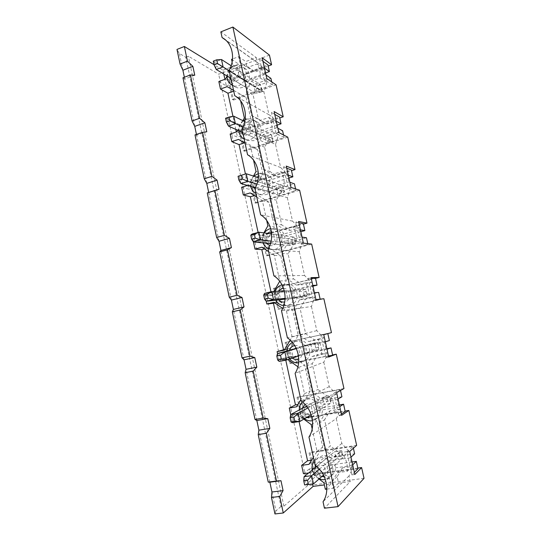 <?xml version="1.0" encoding="UTF-8"?>
<svg xmlns="http://www.w3.org/2000/svg" width="541" height="541" viewBox="0 0 541 541"><rect width="100%" height="100%" fill="white"/><g stroke="black" fill="none" stroke-linecap="round" stroke-linejoin="round"><path stroke-width="0.41" stroke-dasharray="2.71 2.03" d="M256.853 420.526L246.04 369.314M364.019 478.352L307.531 485.676L283.883 506.2L280.962 506.552L185.746 57.218L179.355 53.464L176.981 49.434M280.962 506.552L275.93 510.88L271.947 492.012M269.878 482.214L258.889 430.176M244.038 359.819L233.394 309.418M231.42 300.072L220.944 250.463M219.004 241.266L208.691 192.427M206.784 183.372L196.626 135.284L195.01 134.919M196.451 134.418L196.626 135.284L206.79 131.781M194.746 126.364L184.751 79.02L182.959 77.782M184.373 77.241L184.751 79.02L194.76 75.206M182.899 70.235L179.355 53.464M312.603 484.026L309.337 468.939L316.546 467.938L329.395 477.73L330.794 484.107L324.39 484.932M303.433 473.7L309.337 468.939M299.078 421.574L297.198 412.918L304.306 411.701L316.979 421.013L322.693 447.109L314.767 459.769L311.528 460.235M290.693 414.649L291.051 416.286L297.198 412.918M285.77 360.137L285.242 357.702L292.248 356.282L304.739 365.134L310.372 390.845L302.554 403.647L297.942 404.458M277.513 353.543L278.845 359.731L285.242 357.702M273.793 291.484L272.137 294.338L265.104 296.028L266.213 301.161M265.104 296.028L271.765 295.494L270.967 291.815M263.866 232.894L260.221 239.345L253.283 241.239L253.418 241.854M253.283 241.239L260.167 241.962L258.104 232.441M241.638 187.24L248.738 189.188L245.445 173.992M230.155 134.019L237.465 137.157L236.329 131.923M235.781 129.38L232.955 116.335M218.835 81.556L226.348 85.857L224.928 79.29M223.791 74.049L222.953 70.181L214.02 64.69M222.953 70.181L238.831 64.183L240.082 69.89L232.88 83.456L226.348 85.857M231.555 59.348L238.831 64.183M326.825 489.105L333.242 488.293L331.802 481.727L337.604 472.611L347.288 471.306C347.795 465.896 346.653 460.722 343.853 455.793L334.21 457.172L324.898 450.207L319.007 423.353L324.728 414.129L334.27 412.526C334.771 407.143 333.641 402.051 330.889 397.25L321.381 398.927L312.204 392.313L306.409 365.858L312.042 356.526L321.449 354.639C321.942 349.283 320.827 344.272 318.115 339.592L308.749 341.554L299.707 335.285L293.993 309.229L299.552 299.795L308.816 297.624C309.303 292.302 308.208 287.359 305.537 282.801L296.299 285.039L287.393 279.102L281.766 253.431L287.244 243.903L296.38 241.462C296.86 236.167 295.778 231.298 293.148 226.862L284.045 229.37L275.261 223.751L269.716 198.459L275.119 188.836L284.126 186.138C284.6 180.87 283.538 176.068 280.935 171.754L271.961 174.52L263.305 169.218L257.841 144.291L263.169 134.581L272.049 131.625C272.515 126.384 271.467 121.657 268.911 117.451L260.065 120.467L251.524 115.47L246.141 90.908L251.396 81.109L260.153 77.911C260.613 72.697 259.579 68.038 257.056 63.946L248.333 67.206L239.913 62.506L238.628 56.643L232.515 58.983M238.628 56.643L245.776 61.559L256.292 57.589L220.843 31.872M269.438 55.114L218.686 74.212L188.356 56.19L185.746 57.218M308.816 297.624L314.605 297.036L311.454 306.524L281.489 310.717M305.537 282.801L311.386 282.564L302.338 284.755L293.607 278.953L288.089 253.885L293.459 244.579L302.412 242.199L299.308 251.714L268.093 249.124M299.308 251.714L304.576 275.497L311.386 282.564M304.576 275.497L273.902 275.836M300.85 231.71L278.899 237.668L280.441 244.688L268.377 243.443L266.781 236.113L273.611 234.239L275.22 241.597L270.716 242.808M264.508 248.928L268.647 247.819L280.793 255.785L286.263 280.759L278.662 293.837L271.765 295.494M296.38 241.462L302.412 242.199M293.148 226.862L299.241 227.944L290.321 230.385L281.712 224.894L276.275 200.184L281.57 190.784L290.402 188.16L287.339 197.688L254.912 188.525M287.339 197.688L292.532 221.127L299.241 227.944M292.532 221.127L260.627 214.804M321.449 354.639L326.974 352.685C326.602 356.134 325.54 359.285 323.782 362.152L295.109 373.344M318.115 339.592L323.707 337.997L314.537 339.924L305.679 333.804L300.079 308.37L305.523 299.153L314.605 297.036M311.454 306.524L316.803 330.659L323.707 337.997M316.803 330.659L287.399 337.875M298.017 396.83L302.656 418.193L301.682 418.761L297.023 397.317L343.954 388.566M302.656 418.193L345.104 411.079M356.647 445.358L310.054 452.256L314.761 473.93L313.827 474.721L309.1 452.959L310.054 452.256M357.817 468.087L314.761 473.93M307.531 485.676L218.686 74.212M229.296 80.426L233.556 100.044L232.36 99.402L228.086 79.71L229.296 80.426L268.167 66.036M233.556 100.044L276.072 84.822M240.353 131.321L244.667 151.216L243.511 150.756L239.176 130.787L240.353 131.321L279.751 117.979M244.667 151.216L287.765 137.15M251.558 182.932L255.94 203.105L254.811 202.841L250.415 182.588L251.558 182.932L291.498 170.672M255.94 203.105L299.633 190.229M262.926 235.267L267.369 255.731L266.28 255.67L261.824 235.125L262.926 235.267L303.42 224.123M267.369 255.731L311.663 244.086M274.456 288.353L278.967 309.114L277.912 309.249L273.388 288.414L315.511 278.358M278.967 309.114L323.876 298.727M286.155 342.203L290.727 363.261L289.705 363.613L285.121 342.473L331.45 332.614M290.727 363.261L332.58 354.916M324.898 450.207L330.355 445.96L324.586 419.762L330.186 410.747L339.532 409.165C339.153 412.627 338.078 415.779 336.292 418.606L308.958 437.02M319.007 423.353L324.586 419.762M334.27 412.526L339.532 409.165M330.889 397.25L336.218 394.261L326.906 395.911L317.925 389.473L312.245 363.653L317.763 354.538L326.974 352.685M323.782 362.152L329.212 386.646L336.218 394.261M329.212 386.646L301.114 400.955M336.292 418.606L341.804 443.471L348.911 451.363L339.471 452.736L330.355 445.96M350.25 481.598L338.524 483.106L337.117 476.702L342.798 467.789L352.272 466.498C351.893 469.973 350.798 473.111 348.992 475.911L350.25 481.598L324.438 508.202M333.242 488.293L338.524 483.106M325.344 489.294L330.794 484.107M275.93 510.88L274.956 513.95M231.142 72.393L237.688 69.945L239.223 76.978L232.664 79.405L231.142 72.393L244.485 80.71L245.959 87.432L270.919 78.377M272.049 131.625L278.561 134.898L275.538 144.447L241.949 128.907M268.911 117.451L275.484 121.049L266.808 123.977L258.429 119.074L253.147 95.067L258.3 85.505L266.889 82.401L263.907 91.963L268.958 114.733C271.609 116.254 273.787 118.357 275.484 121.049M268.958 114.733L234.72 95.683M233.732 91.118L234.49 90.841L246.141 97.563L251.382 121.488L244.086 134.939L237.465 137.157M284.126 186.138L290.402 188.16M280.935 171.754L287.278 174.107L278.48 176.799L269.986 171.605L264.63 147.247L269.851 137.766L278.561 134.898M275.538 144.447L280.657 167.548L287.278 174.107M280.657 167.548L247.568 154.76M242.841 126.161L249.482 123.896L251.044 131.037L244.39 133.275L242.841 126.161L255.792 132.288L257.293 139.111L282.598 130.733M244.343 142.885L245.715 142.432L257.53 149.553L262.845 173.823L255.447 187.152L248.738 189.188M271.961 174.52L278.48 176.799M276.877 127.73L257.658 134.141L256.123 127.155L275.308 120.67L276.877 127.73L277.837 128.231M243.511 150.756L284.099 137.488L276.093 133.458L271.433 112.467L274.125 111.541M278.798 132.559L276.093 133.458M239.176 130.787L279.555 117.093M274.747 114.354L271.433 112.467M284.099 137.488L283.545 134.986M277.148 125.133L255.792 132.288M276.268 121.198L275.308 120.67M257.293 139.111L244.39 133.275M257.658 134.141L251.044 131.037M256.123 127.155L249.482 123.896M249.57 121.035C241.137 123.49 239.839 137.542 247.758 140.471L253.871 140.687C262.101 138.422 263.798 124.761 256.251 121.441C254.128 120.406 251.903 120.271 249.57 121.035M263.169 134.581L269.851 137.766M257.841 144.291L264.63 147.247M263.305 169.218L269.986 171.605M256.021 171.49L262.845 173.823M245.087 143.331L250.605 146.665L253.54 160.136M250.605 146.665L257.53 149.553M238.561 139.395L245.715 142.432M236.897 131.734L244.086 134.939M242.882 120.657L237.702 130.253M244.343 117.952L251.382 121.488M251.524 115.47L258.429 119.074M260.065 120.467L266.808 123.977M351.968 465.551L331.024 468.432L329.347 460.79L350.25 457.828L351.968 465.551L352.698 464.847M357.966 468.749L313.827 474.721M354.835 474.471L351.88 474.863L354.369 472.367M351.88 474.863L346.781 451.884L352.996 446.474L309.1 452.959M346.781 451.884L349.716 451.451M350.987 457.159L350.25 457.828M353.388 448.225L352.996 446.474M352.056 461.967L328.793 465.213L327.163 457.767L354.632 453.825M316.87 466.207L324.113 465.199L325.824 473.017L318.561 473.997L316.87 466.207L327.163 457.767M329.347 460.79L324.113 465.199M328.793 465.213L318.561 473.997M331.024 468.432L325.824 473.017M347.288 471.306L352.272 466.498M343.853 455.793L348.911 451.363M341.804 443.471L315.065 465.098M348.992 475.911L323.045 501.771M322.774 455.657L318.521 457.463C310.331 463.191 317.452 478.988 327.474 477.142L332.343 474.89C339.91 468.709 332.384 453.703 322.774 455.657M337.604 472.611L342.798 467.789M331.802 481.727L337.117 476.702M323.917 482.755L329.395 477.73M308.593 472.99L310.791 472.692L319.028 479.008M310.791 472.692L316.546 467.938M308.979 464.32L314.767 459.769M312.171 428.918L317.073 451.37L313.367 457.294M317.073 451.37L322.693 447.109M334.21 457.172L339.471 452.736M311.237 424.624L316.979 421.013M264.995 74.293L246.047 81.238L244.532 74.354L263.453 67.341L264.995 74.293L265.989 74.983M232.36 99.402L272.407 85.038L264.109 79.48L259.518 58.8L262.169 57.799M266.781 78.513L264.109 79.48M228.086 79.71L267.923 64.934M262.953 61.302L259.518 58.8M272.407 85.038L271.697 81.853M265.55 72.981L244.485 80.71M264.448 68.051L263.453 67.341M245.959 87.432L232.664 79.405M246.047 81.238L239.223 76.978M244.532 74.354L237.688 69.945M260.153 77.911L266.889 82.401M257.056 63.946L263.852 68.741L255.298 71.906L247.034 67.294L245.776 61.559M256.292 57.589L257.421 62.675L259.119 63.73L263.852 68.741M257.421 62.675L225.753 40.156M263.907 91.963L229.188 70.235M237.993 68.085C230.216 70.614 228.322 83.402 235.179 86.925C237.364 88.142 239.71 88.318 242.226 87.453C249.827 85.093 252.032 72.636 245.513 68.815C243.207 67.375 240.698 67.131 237.993 68.085M314.74 418.944L318.027 417.72C327.494 412.567 320.583 395.309 310.115 397.777L307.559 398.636C297.455 403.167 303.812 421.29 314.74 418.944M302.203 361.618L303.481 361.266C314.977 357.79 309.209 337.726 297.645 340.769L297.178 340.884C285.1 343.555 290.138 364.526 302.203 361.618M289.848 305.151C301.283 303.075 298.666 283.261 287.129 284.356L285.357 284.613C273.604 286.94 277.06 307.295 288.901 305.32L289.848 305.151M277.682 249.516C287.778 247.406 287.264 230.087 277.073 229.059L273.252 229.283C262.865 231.622 264.049 249.462 274.625 249.793L277.682 249.516M265.685 194.706C274.733 192.522 275.585 177.265 266.794 174.811L261.323 174.763C252.038 177.144 251.693 192.867 260.89 194.794L265.685 194.706M232.123 61.931L232.833 65.184L227.037 76.153M233.563 90.347L239 93.485L240.603 100.809M253.486 176.082L248.475 185.144L247.514 185.441M256.779 197.093L262.371 200.623L266.693 220.437M268.64 251.646L274.321 255.386L279.717 281.266M282.713 308.397L286.439 310.953L292.106 336.908L290.199 340.12M278.845 359.731L286 358.284L287.812 359.576M297.908 366.771L298.747 367.366L304.495 393.706L300.843 399.704M291.051 416.286L298.301 415.055L303.826 419.147M251.396 81.109L258.3 85.505M246.141 90.908L253.147 95.067M239 93.485L246.141 97.563M227.125 86.634L234.49 90.841M225.489 79.081L232.88 83.456M232.833 65.184L240.082 69.89M239.913 62.506L247.034 67.294M248.333 67.206L255.298 71.906M307.072 406.839L311.197 406.122L312.881 413.824L305.726 415.035L304.056 407.359L322.537 397.365L326.75 397.649L330.064 397.067L330.842 400.583L327.528 401.165L324.106 404.452L330.788 403.295L329.212 396.181L322.537 397.365L324.106 404.452L292.451 422.677L290.706 414.589M283.883 506.2L188.356 56.19M277.912 309.249L320.218 299.471L313.124 300.282L308.255 278.331L311.061 277.641M315.951 299.626L313.124 300.282M312.962 286.169L290.706 291.498L292.268 298.618L318.642 292.411M273.388 288.414L315.471 278.162M312.793 285.418L311.934 285.459L313.577 292.837L314.429 292.769M311.203 278.263L308.255 278.331M266.28 255.67L308.005 244.688L300.593 243.835L295.792 222.209L298.564 221.445M303.379 243.098L300.593 243.835M261.824 235.125L303.325 223.69M298.869 222.818L295.792 222.209M254.811 202.841L295.968 190.696L288.252 188.234L283.525 166.932L286.25 166.08M290.997 187.416L288.252 188.234M250.415 182.588L291.356 170.009M286.723 168.19L283.525 166.932M298.301 415.055L304.306 411.701M296.515 406.812L302.554 403.647M324.728 414.129L330.186 410.747M321.381 398.927L326.906 395.911M312.204 392.313L317.925 389.473M306.409 365.858L312.245 363.653M312.042 356.526L317.763 354.538M308.749 341.554L314.537 339.924M299.707 335.285L305.679 333.804M293.993 309.229L300.079 308.37M299.552 299.795L305.523 299.153M296.299 285.039L302.338 284.755M287.393 279.102L293.607 278.953M281.766 253.431L288.089 253.885M287.244 243.903L293.459 244.579M284.045 229.37L290.321 230.385M275.261 223.751L281.712 224.894M269.716 198.459L276.275 200.184M275.119 188.836L281.57 190.784M248.475 185.144L255.447 187.152M254.358 195.571L257.097 194.753L269.08 202.287L274.47 226.909L266.97 240.116L260.167 241.962M250.158 192.921L257.097 194.753M262.371 200.623L269.08 202.287M267.869 225.82L274.47 226.909M254.723 180.728L261.459 178.658L263.041 185.901L256.292 187.95L254.723 180.728L267.268 184.603L268.782 191.521L294.439 183.845M288.914 178.036L267.268 184.603M288.265 175.135L287.339 174.79L288.928 181.952L289.854 182.27M263.041 185.901L269.438 187.822L267.883 180.735L287.339 174.79M267.883 180.735L261.459 178.658M269.438 187.822L288.928 181.952M268.782 191.521L256.292 187.95M295.968 190.696L295.569 188.904M260.221 239.345L266.97 240.116M261.932 247.23L268.647 247.819M274.321 255.386L280.793 255.785M279.9 280.955L286.263 280.759M278.899 237.668L266.781 236.113M300.438 229.864L299.545 229.715L301.161 236.985L302.047 237.107M275.22 241.597L281.394 242.287L279.812 235.098L299.545 229.715M279.812 235.098L273.611 234.239M281.394 242.287L301.161 236.985M280.441 244.688L306.456 237.736M308.005 244.688L307.768 243.619M272.137 294.338L278.662 293.837M274.787 302.974L280.36 301.662L292.681 310.061L298.226 335.4L290.524 348.343L284.58 349.581M273.874 302.345L280.36 301.662M286.439 310.953L292.681 310.061M292.106 336.908L298.226 335.4M290.706 291.498L279.014 292.336L285.946 290.666L287.582 298.132L285.073 298.727M287.582 298.132L293.526 297.564L291.924 290.267L311.934 285.459M291.924 290.267L285.946 290.666M293.526 297.564L313.577 292.837M292.268 298.618L280.637 299.775L279.014 292.336M284.235 350.155L290.524 348.343M286 358.284L292.248 356.282M298.747 367.366L304.739 365.134M304.495 393.706L310.372 390.845M296.218 348.424L298.476 347.958L300.133 355.538L293.087 356.965L291.443 349.412L310.723 343.758L315.004 344.482L318.27 343.805L319.041 347.281L315.768 347.951L312.265 350.744L318.859 349.405L317.31 342.385L310.723 343.758L312.265 350.744L279.244 361.456L277.526 353.489M329.381 340.573L302.683 346.112L291.443 349.412M325.33 341.804L324.512 342.047L326.182 349.54L326.994 349.263M300.133 355.538L305.834 353.672L304.211 346.26L324.512 342.047M304.211 346.26L298.476 347.958M305.834 353.672L326.182 349.54M302.683 346.112L304.265 353.341L326.879 348.742M304.265 353.341L293.087 356.965M328.718 357.019L325.844 357.587L320.901 335.298L323.755 334.696M289.705 363.613L332.614 355.058M328.61 356.553L325.844 357.587M327.826 333.594L320.901 335.298M285.121 342.473L327.792 333.439M341.912 396.776L314.835 401.53L304.056 407.359M338.064 399.042L337.286 399.501L338.977 407.103L339.748 406.616M312.881 413.824L318.338 410.619L316.681 403.092L337.286 399.501M316.681 403.092L311.197 406.122M318.338 410.619L338.977 407.103M314.835 401.53L316.438 408.868L339.376 404.932M316.438 408.868L305.726 415.035M341.675 415.292L338.767 415.779L333.743 393.145L336.637 392.624M301.682 418.761L345.192 411.478M341.391 414.021L338.767 415.779M340.512 390.48L340.303 389.54L333.743 393.145M297.023 397.317L340.303 389.54M216.258 69.498L214.676 62.141L258.652 89.427L261.709 88.325L262.426 91.571L259.362 92.66L255.501 93.194L261.668 90.989L260.221 84.443L254.06 86.675L255.501 93.194L230.96 78.377M213.255 61.14L214.676 62.141L221.492 59.524M231.135 65.725L260.221 84.443L261.709 88.325M229.31 70.79L262.426 91.571M259.362 92.66L258.652 89.427M316.654 466.383L334.527 451.735L342.02 451.079L342.811 454.65L339.45 455.137L336.11 458.93L342.886 457.963L341.29 450.748L334.527 451.735L336.11 458.93L305.875 484.898L304.103 476.675M319.427 469.135L341.29 450.748L342.02 451.079M323.491 475.072L342.886 457.963L342.811 454.65M339.45 455.137L338.666 451.566M228.464 126.073L226.855 118.601L269.614 139.051L272.711 138.029L273.435 141.316L266.544 143.291L272.792 141.248L271.325 134.614L265.083 136.677L266.544 143.291L242.733 132.531M225.57 118.256L226.855 118.601L233.773 116.187M244.728 121.563L271.325 134.614L272.711 138.029M242.821 127.176L273.435 141.316M270.338 142.33L269.614 139.051M240.86 183.534L239.223 175.947L276.262 187.375L280.725 189.35L283.869 188.417L284.607 191.744L277.736 194.084L284.072 192.204L282.585 185.475L276.262 187.375L277.736 194.084L255.366 187.686M238.074 176.278L246.25 173.749M258.307 177.644L282.585 185.475L283.869 188.417M256.921 184.068L284.072 192.204L284.607 191.744M281.462 192.677L280.725 189.35M253.452 241.908L251.788 234.192L287.589 238.777L291.998 240.353L295.176 239.501L295.92 242.875L292.742 243.72L289.083 245.58L295.508 243.876L293.993 237.053L287.589 238.777L289.083 245.58L268.377 243.443M271.602 233.962L293.993 237.053L295.176 239.501M271.115 241.137L295.508 243.876L295.92 242.875M292.742 243.72L291.998 240.353M266.246 301.202L264.556 293.371L299.078 290.902L303.42 292.052L306.646 291.288L307.403 294.717L304.177 295.474L300.593 297.793L307.099 296.265L305.57 289.347L299.078 290.902L300.593 297.793L280.637 299.775M284.296 290.774L305.57 289.347L306.646 291.288M285.093 298.375L307.099 296.265L307.403 294.717M304.177 295.474L303.42 292.052M296.299 348.6L317.31 342.385L318.27 343.805M298.504 356.073L318.859 349.405L319.041 347.281M315.768 347.951L315.004 344.482M307.863 407.961L329.212 396.181L330.064 397.067M311.231 414.798L330.788 403.295L330.842 400.583M327.528 401.165L326.75 397.649M305.009 404.377L306.95 403.674C313.949 402.058 318.311 413.75 311.839 416.861M306.997 417.28C303.149 415.596 301.506 412.648 302.067 408.441M307.376 399.19C317.946 396.702 324.925 414.156 315.369 419.363C304.143 426.761 292.715 405.655 304.799 400.056L307.376 399.19M271.399 232.035C280.055 232.15 278.243 247.474 269.81 245.567M266.077 243.207C263.92 239.595 264.339 236.322 267.335 233.374M229.452 77.464C228.627 73.312 230.074 70.283 233.793 68.369C238.831 67.544 241.266 69.917 241.097 75.49C239.048 80.792 235.808 82.394 231.372 80.284M241.401 131.923C240.082 127.493 241.462 124.247 245.533 122.185C250.645 121.515 253.114 123.984 252.945 129.59C250.862 134.878 247.582 136.386 243.085 134.121M246.283 119.392C248.63 118.614 250.875 118.749 253.019 119.791C263.731 124.619 254.953 144.177 244.451 139.037C236.458 136.082 237.77 121.874 246.283 119.392M315.545 465.463C316.526 463.847 317.946 462.886 319.805 462.589C327.319 461.128 331.41 474.078 324.113 476.33M321.672 476.682C317.026 475.762 314.706 472.861 314.713 467.979M320.164 457.733C329.861 455.765 337.469 470.954 329.821 477.203C320.164 486.589 305.097 467.316 315.87 459.559L320.164 457.733M231.764 84.93C224.846 81.373 226.753 68.45 234.598 65.88C237.33 64.913 239.859 65.15 242.185 66.604C251.7 72.23 242.179 90.361 232.461 85.289M258.138 173.688L263.656 173.735C275.146 177.069 269.06 197.533 257.692 193.942C248.42 192.001 248.765 176.109 258.138 173.688M258.388 176.596C263.311 176.839 265.462 179.646 264.84 185.015C262.568 189.898 259.274 191.149 254.967 188.762M253.621 187.186C251.795 182.953 252.809 179.592 256.664 177.11M270.169 228.802L274.03 228.573C286.108 229.898 283.592 251.078 271.555 249.543C260.877 249.205 259.687 231.169 270.169 228.802M282.388 284.742L284.174 284.485C296.414 283.369 298.24 304.718 285.966 305.679C274.01 307.68 270.527 287.095 282.388 284.742M283.565 288.367C290.794 288.394 291.842 300.708 284.715 301.952M278.716 299.964C276.552 297.178 276.336 294.257 278.074 291.193M294.784 341.533C306.463 338.456 312.285 358.751 300.681 362.26C288.211 367.136 281.32 344.603 294.318 341.648L294.784 341.533M294.696 345.591C301.695 344.238 305.32 355.91 298.76 358.771M292.255 358.122C289.665 355.944 288.793 353.219 289.645 349.939M318.027 417.72L312.509 420.54M304.279 418.883C301.006 416.191 299.362 413.209 299.329 409.922M302.318 401.868L307.559 398.636M256.251 121.441L253.019 119.791C250.713 118.668 248.319 118.52 245.844 119.331L245.093 119.622M243.119 120.771C240.15 122.787 238.669 126.094 238.682 130.699M244.119 138.888L247.758 140.471M332.343 474.89L329.821 477.203L325.364 479.488M319.217 478.839C314.801 476.236 312.468 473.294 312.218 470.021M314.22 461.209L318.521 457.463M245.513 68.815L242.185 66.604C239.649 65.021 236.938 64.744 234.057 65.759C228.593 68.166 226.929 73.245 227.037 76.011M223.94 38.695L259.119 63.73M235.179 86.925L232.474 85.343M266.794 174.811L263.656 173.735L258.375 173.519M260.89 194.794L255.954 193.286M253.702 176.156C250.828 179.544 249.814 182.939 250.659 186.341M277.073 229.059L270.696 228.64M274.625 249.793L268.329 248.704M264.265 232.955C262.405 235.051 261.993 238.365 263.034 242.895M287.129 284.356L282.01 284.83M288.901 305.32L283.775 305.706M275.119 291.396C274.131 294.581 274.361 297.536 275.809 300.255M297.178 340.884L292.37 342.392M303.481 361.266L298.646 362.747M289.462 359.035C287.305 355.978 286.439 353.219 286.865 350.751"/><path stroke-width="0.81" d="M324.39 484.932L313.117 486.386L283.268 512.983L279.758 496.442L283.071 490.586L280.975 480.719L276.485 481.003L266.368 433.267L269.844 428.364L267.781 418.66L263.149 418.078L255.027 419.471L245.168 372.715L253.188 371.112L256.826 367.15L254.797 357.594L250.023 356.181L242.03 357.844L244.038 359.819L246.04 369.314L245.168 372.715M263.149 418.078L253.188 371.112M255.027 419.471L256.853 420.526L258.889 430.176L258.213 434.585L266.368 433.267M267.781 418.66L256.853 420.526M269.844 428.364L258.889 430.176M276.485 481.003L268.241 482.119L269.878 482.214L271.947 492.012L271.481 497.477L279.758 496.442M250.023 356.181L240.224 309.966L244.018 306.903L242.023 297.503L237.107 295.271L229.235 297.198L231.42 300.072L233.394 309.418L232.326 311.832L242.03 357.844M224.4 235.335L216.65 237.519L219.004 241.266L220.944 250.463L219.687 251.923L227.47 249.8L231.413 247.609L229.445 238.351L224.4 235.335L214.912 190.588L219.004 189.242L217.069 180.133L211.896 176.352L202.557 132.308L206.79 131.781L204.883 122.814L199.588 118.296L190.391 74.942L194.76 75.206L192.88 66.374L187.47 61.147L180.065 64.041L176.981 49.434L184.359 46.479L187.47 61.147M211.896 176.352L204.261 178.78L206.784 183.372L208.691 192.427L207.25 192.954L214.912 190.588M199.588 118.296L192.069 120.961L194.746 126.364L196.451 134.418M180.065 64.041L182.899 70.235L184.373 77.241M268.241 482.119L258.213 434.585M244.018 306.903L233.394 309.418M240.224 309.966L232.326 311.832M313.117 486.386L312.603 484.026M313.367 457.294L308.979 464.32L301.635 465.355L303.433 473.7L308.593 472.99M301.635 465.355L307.572 460.804L299.078 421.574M300.843 399.704L296.515 406.812L289.279 408.07L290.693 414.649M289.279 408.07L295.467 404.898L285.77 360.137M290.199 340.12L284.235 350.155L277.1 351.636L277.513 353.543M277.1 351.636L283.531 349.797L273.455 303.285L274.787 302.974M266.213 301.161L266.828 304.008L273.455 303.285M270.967 291.815L261.83 249.644L264.508 248.928M253.418 241.854L254.98 249.097L261.83 249.644M258.104 232.441L250.375 196.762L254.358 195.571M247.514 185.441L241.638 187.24L243.308 194.983L250.375 196.762M245.445 173.992L239.081 144.623L244.343 142.885M237.702 130.253L236.897 131.734L230.155 134.019L231.805 141.654L239.081 144.623M236.329 131.923L235.781 129.38M232.955 116.335L227.944 93.221L233.732 91.118M227.037 76.153L225.489 79.081L218.835 81.556L220.464 89.082L227.944 93.221M224.928 79.29L223.791 74.049M214.02 64.69L184.359 46.479M237.107 295.271L227.47 249.8M232.515 58.983L231.555 59.348L232.123 61.931M225.753 40.156L222.081 37.545L220.843 31.872L232.887 27.05L269.438 55.114L271.589 64.764L262.169 57.799L266.781 78.513L276.072 84.822L283.22 116.802L274.125 111.541L278.798 132.559L287.765 137.15L295.021 169.59L286.25 166.08L290.997 187.416L299.633 190.229L306.984 223.142L298.564 221.445L303.379 243.098L311.663 244.086L319.129 277.479L311.061 277.641L315.951 299.626L323.876 298.727L331.45 332.614L323.755 334.696L328.718 357.019L336.272 354.179L332.58 354.916M192.88 66.374L182.899 70.235M190.391 74.942L182.959 77.782L192.069 120.961M204.883 122.814L194.746 126.364M204.261 178.78L195.01 134.919L202.557 132.308M217.069 180.133L206.784 183.372M219.004 189.242L208.691 192.427M229.445 238.351L219.004 241.266M216.65 237.519L207.25 192.954M222.081 37.545L223.94 38.695C232.819 44.66 235.288 59.307 229.188 70.235L234.72 95.683C245.1 101.208 248.644 117.302 241.949 128.907L247.568 154.76C258.111 160.697 261.709 177.049 254.912 188.525L260.627 214.804C271.332 221.161 274.997 237.783 268.093 249.124L273.902 275.836C284.776 282.618 288.502 299.525 281.489 310.717L287.399 337.875C298.449 345.111 302.23 362.301 295.109 373.344L301.114 400.955C312.346 408.644 316.194 426.132 308.958 437.02L315.065 465.098C326.48 473.267 330.395 491.045 323.045 501.771L324.438 508.202L338.051 506.626L232.887 27.05M229.235 297.198L219.687 251.923M270.716 242.808L268.377 243.443L253.452 241.908L251.626 239.136L255.224 238.141L254.378 234.233L258.923 232.217L271.602 233.962M345.104 411.079L348.844 410.457L341.675 415.292L336.637 392.624L343.954 388.566L336.272 354.179M338.051 506.626L364.019 478.352L361.611 467.573L354.835 474.471L349.716 451.451L356.647 445.358L348.844 410.457M361.611 467.573L357.817 468.087M268.167 66.036L271.589 64.764M279.751 117.979L283.22 116.802M291.498 170.672L295.021 169.59M303.42 224.123L306.984 223.142M315.511 278.358L319.129 277.479M319.028 479.008L323.917 482.755L325.344 489.294L326.825 489.105M271.481 497.477L274.956 513.95L283.268 512.983M277.148 125.133L281.056 123.821L279.555 117.093L274.747 114.354M283.545 134.986L282.598 130.733L277.837 128.231M281.056 123.821L276.268 121.198M253.54 160.136L256.021 171.49L253.486 176.082M231.805 141.654L238.561 139.395L245.087 143.331M240.603 100.809L244.343 117.952L242.882 120.657M280.975 480.719L269.878 482.214M283.071 490.586L271.947 492.012M354.369 472.367L357.966 468.749L356.316 461.372L352.056 461.967M353.388 448.225L354.632 453.825L350.987 457.159M352.698 464.847L356.316 461.372M311.528 460.235L307.572 460.804M303.826 419.147L311.237 424.624L312.171 428.918M265.55 72.981L269.404 71.568L267.923 64.934L262.953 61.302M271.697 81.853L270.919 78.377L265.989 74.983M269.404 71.568L264.448 68.051M220.464 89.082L227.125 86.634L233.563 90.347M243.308 194.983L250.158 192.921L256.779 197.093M266.693 220.437L267.869 225.82L263.866 232.894M254.98 249.097L261.932 247.23L268.64 251.646M279.717 281.266L273.793 291.484M266.828 304.008L273.874 302.345L282.713 308.397M287.812 359.576L297.908 366.771M290.706 414.589L298.172 413.31L299.93 421.432L292.451 422.677L291.038 421.96L294.811 421.331L293.925 417.233L290.152 417.868L290.706 414.589L304.056 407.359L307.072 406.839M320.15 299.153L318.642 292.411L314.429 292.769M312.962 286.169L317.033 285.195L315.471 278.162L311.203 278.263M317.033 285.195L312.793 285.418M300.85 231.71L304.867 230.615L303.325 223.69L298.869 222.818M288.914 178.036L292.877 176.833L291.356 170.009L286.723 168.19M297.942 404.458L295.467 404.898M292.877 176.833L288.265 175.135M289.854 182.27L294.439 183.845L295.569 188.904M304.867 230.615L300.438 229.864M302.047 237.107L306.456 237.736L307.768 243.619M231.413 247.609L220.944 250.463M285.073 298.727L280.637 299.775L266.246 301.202L264.549 299.092L268.208 298.219L267.349 294.25L271.798 291.619L284.296 290.774M242.023 297.503L231.42 300.072M284.58 349.581L283.531 349.797M277.526 353.489L284.877 351.975L286.608 359.968L279.244 361.456L277.682 360.029L281.401 359.278L280.529 355.241L276.816 355.998L277.526 353.489L296.218 348.424M327.826 333.594L329.381 340.573L325.33 341.804M326.994 349.263L331.018 347.904L326.879 348.742M331.018 347.904L332.614 355.058L328.61 356.553M254.797 357.594L244.038 359.819M256.826 367.15L246.04 369.314M340.512 390.48L341.912 396.776L338.064 399.042M339.748 406.616L343.576 404.215L339.376 404.932M343.576 404.215L345.192 411.478L341.391 414.021M221.492 59.524L223.088 66.908L216.258 69.498L214.053 64.859L217.496 63.54L216.691 59.814L221.492 59.524L231.135 65.725M217.496 63.54L229.31 70.79M216.258 69.498L230.96 78.377M216.691 59.814L213.255 61.14L214.053 64.859M304.103 476.675L311.684 475.654L313.476 483.911L304.603 484.919L308.438 484.418L307.538 480.246L303.711 480.753L304.103 476.675L316.654 466.383M307.538 480.246L311.684 475.654L319.427 469.135M308.438 484.418L313.476 483.911L323.491 475.072M303.711 480.753L304.603 484.919M233.773 116.187L235.396 123.693L228.464 126.073L226.381 122.036L229.878 120.826L229.059 117.039L233.773 116.187L244.728 121.563M229.878 120.826L242.821 127.176M228.464 126.073L242.733 132.531M229.059 117.039L225.57 118.256L226.381 122.036M246.25 173.749L247.9 181.363L240.86 183.534L238.906 180.119L242.449 179.017L241.617 175.169L246.25 173.749L258.307 177.644M242.449 179.017L247.9 181.363L256.921 184.068M240.86 183.534L255.366 187.686M241.617 175.169L238.074 176.278L238.906 180.119M254.378 234.233L250.781 235.234L251.788 234.192L258.923 232.217L260.6 239.954L271.115 241.137M255.224 238.141L260.6 239.954L253.452 241.908M250.781 235.234L251.626 239.136M267.349 294.25L263.697 295.129L264.556 293.371L271.798 291.619L273.503 299.484L285.093 298.375M268.208 298.219L273.503 299.484L266.246 301.202M263.697 295.129L264.549 299.092M280.529 355.241L284.877 351.975L296.299 348.6M281.401 359.278L286.608 359.968L298.504 356.073M276.816 355.998L277.682 360.029M293.925 417.233L298.172 413.31L307.863 407.961M294.811 421.331L299.93 421.432L311.231 414.798M290.152 417.868L291.038 421.96M311.839 416.861L306.997 417.28M302.067 408.441L305.009 404.377M267.335 233.374L269.546 232.245L271.399 232.035M269.81 245.567L266.077 243.207M231.372 80.284L229.452 77.464M243.085 134.121L241.401 131.923M324.113 476.33L321.672 476.682M314.713 467.979L315.545 465.463M232.461 85.289L231.764 84.93C228.647 82.949 227.071 79.973 227.037 76.011M256.664 177.11L258.388 176.596M254.967 188.762L253.621 187.186M278.074 291.193L281.827 288.522L283.565 288.367M284.715 301.952C282.409 302.392 280.407 301.729 278.716 299.964M289.645 349.939C290.476 347.64 292.025 346.213 294.29 345.658L294.696 345.591M298.76 358.771C296.529 359.779 294.358 359.562 292.255 358.122M312.509 420.54C310.5 421.317 307.755 420.763 304.279 418.883M299.329 409.922C299.187 406.873 300.181 404.188 302.318 401.868M245.093 119.622L243.119 120.771M238.682 130.699C239.595 135.189 241.408 137.921 244.119 138.888M325.364 479.488C323.829 479.928 321.78 479.711 319.217 478.839M312.218 470.021C311.582 467.113 312.252 464.171 314.22 461.209M232.474 85.343L231.764 84.93M258.375 173.519L253.702 176.156M250.659 186.341C251.497 189.641 253.256 191.96 255.954 193.286M270.696 228.64L269.966 228.809C267.606 229.499 265.705 230.879 264.265 232.955M263.034 242.895C263.961 245.452 265.726 247.386 268.329 248.704M282.01 284.83C278.913 285.621 276.613 287.805 275.119 291.396M275.809 300.255C277.31 303.19 279.961 305.009 283.775 305.706M298.646 362.747C296.055 363.478 292.999 362.24 289.462 359.035M286.865 350.751C287.075 347.383 288.914 344.597 292.37 342.392"/></g></svg>
